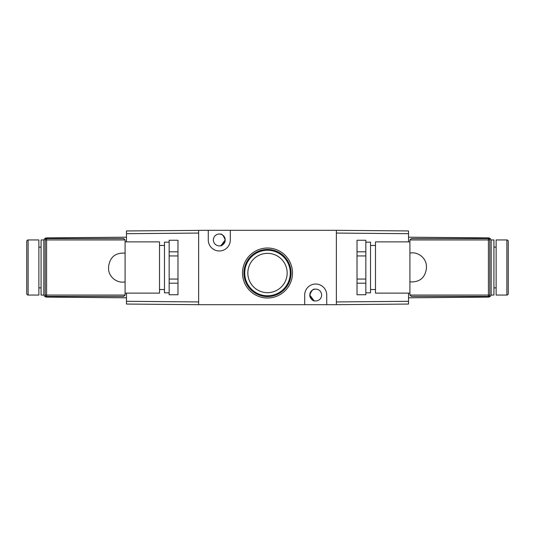 <?xml version="1.0" encoding="UTF-8"?>
<svg xmlns="http://www.w3.org/2000/svg" width="535" height="535" viewBox="0 0 535 535"><rect width="100%" height="100%" fill="white"/><g stroke="black" fill="none" stroke-linecap="round" stroke-linejoin="round"><path stroke-width="0.8" d="M267.5 249.437A23.573 23.573 0 0 0 243.927 273.01A23.573 23.573 0 0 0 267.5 296.577A23.573 23.573 0 0 0 291.073 273.01A23.573 23.573 0 0 0 267.5 249.437M242.509 273.01A24.991 24.991 0 0 1 267.5 248.019A24.991 24.991 0 0 1 292.491 273.01A24.991 24.991 0 0 1 267.5 298.002A24.991 24.991 0 0 1 242.509 273.01M220.26 245.799C221.905 246.274 223.556 244.321 225.215 239.954C223.57 235.594 221.918 233.648 220.26 234.109C221.905 233.635 223.556 235.587 225.215 239.954A5.925 5.925 0 0 0 219.297 234.029A5.925 5.925 0 0 0 213.371 239.954A5.925 5.925 0 0 0 219.297 245.879A5.925 5.925 0 0 0 225.215 239.954L220.948 245.639M314.052 300.73L309.785 295.046A5.925 5.925 0 0 0 315.703 300.971A5.925 5.925 0 0 0 321.629 295.046A5.925 5.925 0 0 0 315.703 289.121A5.925 5.925 0 0 0 309.785 295.046C311.43 290.686 313.082 288.739 314.74 289.201C313.095 288.726 311.444 290.679 309.785 295.046C311.43 299.406 313.082 301.352 314.74 300.891M267.5 250.246A22.764 22.764 0 0 0 244.736 273.01A22.764 22.764 0 0 0 267.5 295.768A22.764 22.764 0 0 0 290.264 273.01A22.764 22.764 0 0 0 267.5 250.246M267.5 253.349A19.661 19.661 0 0 0 247.839 273.01A19.661 19.661 0 0 0 267.5 292.672A19.661 19.661 0 0 0 287.161 273.01A19.661 19.661 0 0 0 267.5 253.349M408.533 293.12L408.533 304.054L336.361 304.689L336.361 230.311L208.275 230.311L208.275 239.954A11.021 11.021 0 0 0 219.297 250.975A11.021 11.021 0 0 0 230.311 239.954L230.311 230.311M208.275 230.311L126.467 230.946L126.467 241.88M336.361 304.689L326.724 304.689L326.724 295.046A11.021 11.021 0 0 0 315.703 284.025A11.021 11.021 0 0 0 304.689 295.046L304.689 304.689L198.639 304.689L198.639 230.311M304.689 304.689L326.724 304.689M506.872 295.046A1.378 1.378 0 0 0 508.25 293.668L508.25 241.332A1.378 1.378 0 0 0 506.872 239.954L496.132 239.954L496.132 295.046L506.872 295.046L506.872 239.954M496.132 247.116L493.925 247.116M496.132 287.883L493.925 287.883M488.442 238.577L488.442 237.894C490.087 238.082 491.003 238.998 491.17 240.65L491.17 239.954L493.925 239.954L493.925 295.046L491.17 295.046L491.17 294.35A2.755 2.755 0 0 1 491.17 294.464A2.755 2.755 0 0 0 491.17 294.35L491.17 240.65L491.17 294.35C491.003 296.002 490.087 296.918 488.442 297.106L408.533 297.801M365.84 292.839L370.521 292.839L370.521 242.161L365.84 242.161M365.84 279.056L365.84 294.752L357.026 294.752L357.026 279.056L365.84 279.056L365.84 255.944L357.026 255.944L357.026 240.248L365.84 240.248L365.84 255.944M409.91 293.12L375.476 293.12L375.476 241.88L409.91 241.88M409.91 281.865L409.91 253.135C418.082 251.283 426.729 258.438 426.442 266.811L426.442 268.189C425.158 277.859 419.647 282.42 409.91 281.865L409.91 295.046L411.288 296.423L409.91 295.046L488.415 295.046L488.415 239.954L409.91 239.954L411.288 238.577L488.415 238.577A1.378 1.378 0 0 1 489.792 239.954L489.792 295.046A1.378 1.378 0 0 1 488.415 296.423L411.288 296.423M336.361 230.311L408.533 230.946L408.533 241.88M408.533 233.695L336.361 233.066L336.361 301.934L408.533 301.305M488.442 237.894A2.755 2.755 0 0 1 488.555 237.901A2.755 2.755 0 0 0 488.442 237.894L408.533 237.199M411.288 238.577L409.91 239.954L409.91 253.135M488.442 297.106A2.755 2.755 0 0 0 488.555 297.099A2.755 2.755 0 0 1 488.442 297.106L488.442 296.423M357.026 279.056L357.026 255.944M357.026 251.811L365.84 251.811M365.84 283.189L357.026 283.189M28.128 295.046A1.378 1.378 0 0 1 26.75 293.668L26.75 241.332A1.378 1.378 0 0 1 28.128 239.954L38.868 239.954L38.868 295.046L28.128 295.046L28.128 239.954M38.868 247.116L41.075 247.116M38.868 287.883L41.075 287.883M41.075 239.954L43.83 239.954L43.83 294.35A2.755 2.755 0 0 0 43.83 294.464A2.755 2.755 0 0 1 43.83 294.35L43.83 295.046L41.075 295.046L41.075 239.954M169.16 292.839L164.479 292.839L164.479 242.161L169.16 242.161M169.16 279.056L169.16 294.752L177.974 294.752L177.974 279.056L169.16 279.056L169.16 255.944L177.974 255.944L177.974 240.248L169.16 240.248L169.16 255.944M125.09 293.12L159.524 293.12L159.524 241.88L125.09 241.88M125.09 281.865L125.09 253.135C115.353 252.58 109.842 257.141 108.558 266.811L108.558 268.189C108.271 276.555 116.918 283.717 125.09 281.865L125.09 295.046L123.712 296.423L125.09 295.046L46.585 295.046L46.585 239.954L125.09 239.954L123.712 238.577L46.585 238.577A1.378 1.378 0 0 0 45.207 239.954L45.207 295.046A1.378 1.378 0 0 0 46.585 296.423L123.712 296.423M126.467 293.12L126.467 304.054L198.639 304.689M126.467 233.695L198.639 233.066L198.639 301.934L126.467 301.305M46.558 238.577L46.558 237.894C44.913 238.082 43.997 238.998 43.83 240.65L43.83 294.35C43.997 296.002 44.913 296.918 46.558 297.106A2.755 2.755 0 0 1 46.445 297.099A2.755 2.755 0 0 0 46.558 297.106L126.467 297.801M46.558 237.894A2.755 2.755 0 0 0 46.445 237.901A2.755 2.755 0 0 1 46.558 237.894L126.467 237.199M123.712 238.577L125.09 239.954L125.09 253.135M177.974 279.056L177.974 255.944M177.974 251.811L169.16 251.811M169.16 283.189L177.974 283.189M488.415 296.423A1.378 1.378 0 0 0 489.792 295.046L488.415 295.046L488.415 296.423M489.792 239.954A1.378 1.378 0 0 0 488.415 238.577L488.415 239.954L489.792 239.954M46.558 297.106L46.558 296.423M46.585 296.423A1.378 1.378 0 0 1 45.207 295.046L46.585 295.046L46.585 296.423M45.207 239.954A1.378 1.378 0 0 1 46.585 238.577L46.585 239.954L45.207 239.954M370.521 289.535L375.476 289.535M370.521 245.465L375.476 245.465M164.479 245.465L159.524 245.465M164.479 289.535L159.524 289.535"/></g></svg>

